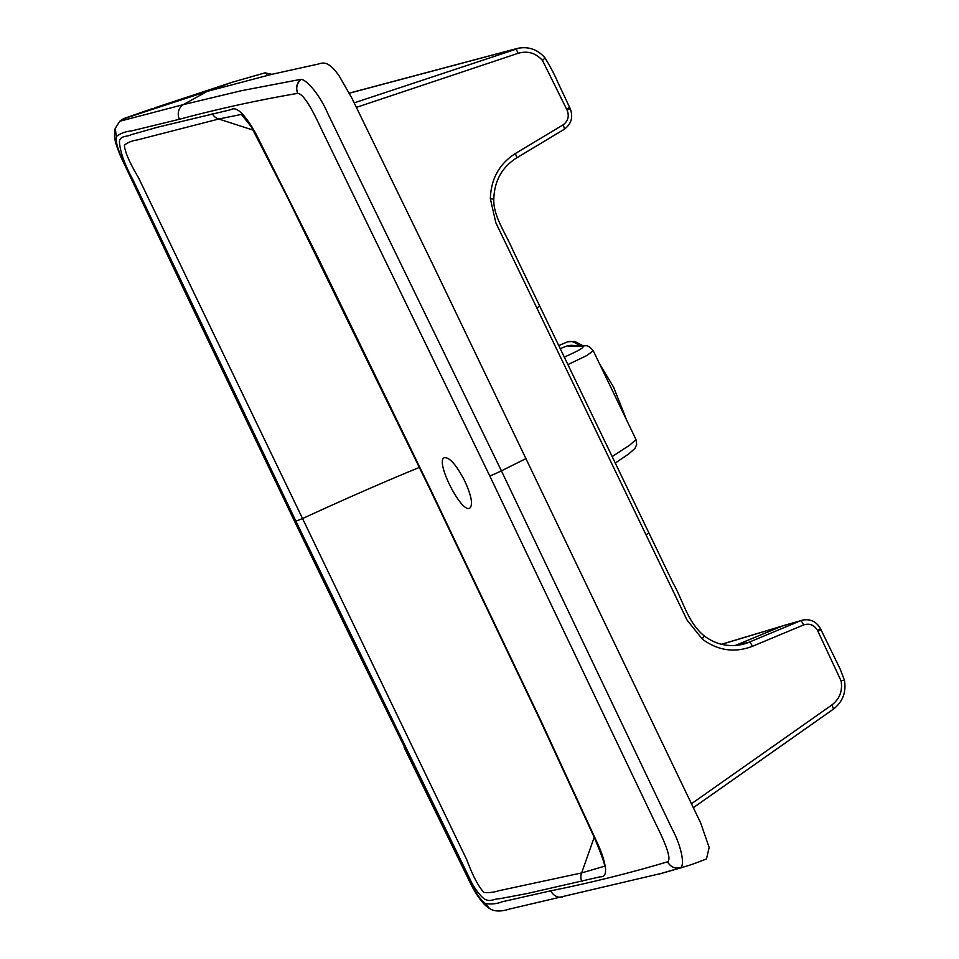 <?xml version="1.0" encoding="UTF-8"?>
<svg xmlns="http://www.w3.org/2000/svg" width="959" height="959" viewBox="0 0 959 959"><rect width="100%" height="100%" fill="white"/><g stroke="black" fill="none" stroke-linecap="round" stroke-linejoin="round"><path stroke-width="1.44" d="M464.827 481.154C471.468 495.827 473.135 504.806 469.826 508.066C461.627 514.132 434.631 460.692 444.377 457.683C449.663 457.215 456.484 465.031 464.827 481.154L463.053 477.654M781.933 626.191L782.604 625.927A6.449 2.11 -110.9 0 0 782.556 625.951L781.957 626.191A6.449 1.462 -112.5 0 0 781.933 626.191L782.484 625.975A6.449 2.11 -110.9 0 1 782.556 625.951L782.017 626.167A6.449 1.462 -112.5 0 0 781.957 626.191L735.637 645.347A6.449 1.462 67.5 0 1 735.637 645.347L735.613 645.359A6.449 1.462 67.5 0 1 735.709 645.335L749.171 642.182A48.382 46.272 -103.2 0 1 742.182 644.436C728.337 647.385 715.582 644.46 703.918 635.661L702.312 639.138L687.028 620.029L646.006 534.81L648.764 533.036M539.617 306.233L536.86 308.007L495.839 222.776L490.349 198.717L493.609 199.136M843.944 680.267L841.079 680.866L817.991 631.454L820.52 629.751M569.214 107.576L566.685 109.278L542.482 60.429C544.712 58.391 545.335 57.504 544.352 57.768M356.376 107.372L518.028 53.332C527.474 50.551 535.613 52.925 542.482 60.429M841.079 680.866C842.745 690.971 839.616 699.051 831.705 705.081L691.535 803.69M702.312 639.138C717.943 650.658 734.63 653.055 752.347 646.342L803.57 624.956C809.576 623.074 814.227 624.92 817.536 630.507L817.991 631.454M566.685 109.278L567.141 110.225C569.454 116.315 568.052 121.23 562.945 124.958L515.211 153.62C499.243 163.953 490.948 178.985 490.349 198.717M604.098 866.361L581.634 872.93L498.488 890.815C493.837 892.349 489.006 892.901 484.007 892.469C478.637 886.919 472.895 876.011 466.757 859.767L138.552 177.799C129.537 162.586 124.814 151.714 124.37 145.193C127.835 142.423 132.09 140.685 137.137 139.99L218.796 119.012L241.188 114.445M295.923 521.216L132.929 179.765C124.406 163.953 119.899 151.126 119.407 141.273C120.474 135.315 127.415 137.005 131.239 134.668L157.995 127.103L231.011 109.65C234.14 107.564 238.252 109.362 243.346 115.044C249.076 121.709 254.459 130.328 259.493 140.901L317.477 256.568L430.375 489.066L541.691 722.439L595.779 839.664C600.945 850.273 604.134 859.456 605.357 867.236C606.22 873.961 604.506 877.137 600.214 876.79L526.887 893.596L499.004 898.835C493.921 898.583 489.881 902.851 483.851 898.547C480.063 895.514 476.108 890.431 471.996 883.311L295.923 521.216L302.732 518.459C341.848 500.49 377.355 484.87 409.253 471.588L419.443 467.393M122.189 119.336L130.52 116.53L122.189 119.336L119.755 121.254L183.337 104.627A11.292 10.801 74.9 0 0 179.465 119.264L131.503 130.915C125.437 131.491 120.402 133.349 116.399 136.49C115.607 140.721 117.154 147.266 121.05 156.125L240.685 407.695A11.292 0.851 154.5 0 1 240.134 407.683A11.292 0.851 154.5 0 1 241.033 406.832M404.674 747.421L349.567 635.062A11.292 0.635 -25.9 0 0 350.083 635.014L472.319 886.008C476.875 894.711 481.31 900.585 485.59 903.618L489.306 908.341M571.612 345.743L570.545 345.767A8.068 7.888 90.4 0 0 568.351 346.283L567.38 345.767L571.384 345.288A4.843 2.254 -94 0 1 570.545 345.767L567.38 345.767L560.248 348.644M116.399 136.49L115.2 128.494M485.59 903.618C491.511 904.445 497.134 903.81 502.456 901.712L550.79 890.815A11.292 10.789 78.7 0 0 562.573 897.109M179.465 119.264C218.208 108.858 257.611 100.227 297.686 93.371C304.387 93.586 314.792 114.9 321.553 129.453L489.725 475.844L655.333 822.99C662.537 837.471 672.691 858.856 667.512 861.829C629.584 873.122 590.672 882.783 550.79 890.815M571.384 345.288L577.522 345.791M130.532 116.53L207.072 91.453L183.337 104.627L241.392 90.709L300.898 79.333C296.607 83.181 295.54 87.868 297.686 93.371L297.686 93.371C295.72 87.904 296.846 83.229 301.09 79.369C306.928 79.645 320.354 95.816 327.846 113.641L501.413 470.833L672.067 828.864C681.441 846.102 685.026 865.27 680.494 867.739C674.908 868.866 670.581 866.888 667.512 861.829L667.512 861.829C670.509 866.924 674.788 868.926 680.363 867.823L658.917 874.117M264.948 72.884L232.102 82.282L207.072 91.453M784.39 625.328L800.393 620.797L782.46 625.987M736.512 645.143L735.038 645.611M612.19 456.58L629.919 444.964L635.973 439.57L636.68 444.568L635.014 448.368L628.756 453.907L615.306 463.041M567.932 364.6L586.944 355.489L593.237 350.73L635.997 439.558M208.403 91.069L271.541 74.382L318.052 64.121C323.447 62.431 328.302 60.908 338.911 75.497L351.929 98.226L433.636 266.218L700.693 823.026L709.157 847.468L706.483 858.94M217.501 87.329A6.449 1.87 70 0 1 218.892 88.072M693.405 807.622L832.999 709.408A4.843 1.319 -125.1 0 0 833.119 709.348A4.843 1.319 -125.1 0 0 831.705 705.081M803.57 624.956A4.843 1.403 -112.7 0 0 800.393 620.797L749.171 642.182A4.843 1.403 -112.7 0 1 752.347 646.342M562.945 124.958A4.843 1.355 59 0 1 564.06 129.429A4.843 1.355 59 0 1 563.94 129.477L516.422 158.007M349.412 93.179L515.187 49.041A4.843 1.415 71.5 0 1 518.028 53.332M354.183 102.865L519.778 47.95M646.006 534.81L536.86 308.007M253.356 130.196L218.796 119.012A10.489 10.022 -103 0 1 212.251 113.534M581.885 881.585A10.489 10.022 -103.4 0 1 581.634 872.93L594.208 837.303M121.05 156.125A11.292 1.594 -24.4 0 1 120.426 155.909L186.43 295.048A11.292 0.923 -25.4 0 0 186.993 295.084M489.162 908.257C483.995 905.14 478.241 897.804 471.912 886.248L404.171 747.481L405.046 746.773M579.62 345.803A61.987 17.658 -116.8 0 0 567.752 341.776L574.693 341.416L583.132 345.827M350.083 635.014L294.629 521.456L349.567 635.062M240.685 407.695L295.132 521.372M526.419 458.378L501.413 470.833A11.292 0.743 154.3 0 1 489.725 475.844M735.709 645.335L782.017 626.167M735.241 645.491L781.573 626.311L721.624 644.316M564.312 357.084C579.548 350.335 585.469 346.762 582.041 346.391A8.068 7.888 -89.6 0 1 584.942 345.851C587.28 345.192 590.037 346.81 593.237 350.73M582.041 346.391L568.351 346.283M267.285 75.413A6.449 1.882 -103.9 0 0 265.02 72.86M817.536 630.507L820.52 628.732M515.211 153.62A4.843 1.355 59 0 1 516.326 158.091A4.843 1.355 59 0 1 516.218 158.139M567.141 110.225L570.125 108.463M703.918 635.661C687.435 621.876 683.264 600.969 673.182 583.36L513.257 251.054C505.141 232.078 493.142 216.075 493.801 199.04C494.364 181.059 501.881 167.417 516.326 158.091L564.048 129.429C571.396 124.095 573.422 117.094 570.125 108.451L557.85 82.33C554.566 74.622 550.226 66.411 544.856 57.696C537.292 49.221 528.061 46.14 517.177 48.465M693.417 807.646L833.107 709.36C842.661 702.036 846.437 692.302 844.423 680.159L840.06 668.819L820.508 628.732C816.289 621.348 810.103 618.519 801.952 620.245M186.43 295.048L294.605 521.42M241.512 114.553L251.318 126.792L287.448 197.338L429.884 489.078L540.085 720.053L594.184 837.243C602.648 857.502 605.944 867.236 604.098 866.433L604.146 866.205M599.579 363.905L613.532 387.052L626.742 420.33M119.743 121.278L115.224 128.398M120.426 155.909C115.104 142.423 113.594 138.024 115.116 128.782M706.507 858.928C689.713 865.545 687.459 865.761 681.13 867.775L662.166 873.205L509.361 909.096C500.706 911.841 494.041 911.601 489.366 908.377M567.752 341.776L558.749 345.54M123.891 118.544L152.529 108.523M154.531 107.888L232.066 82.294L265.008 72.86L271.817 74.323M782.736 625.879L721.468 644.28M571.468 345.743L584.942 345.851M349.376 93.095L517.165 48.465"/></g></svg>

